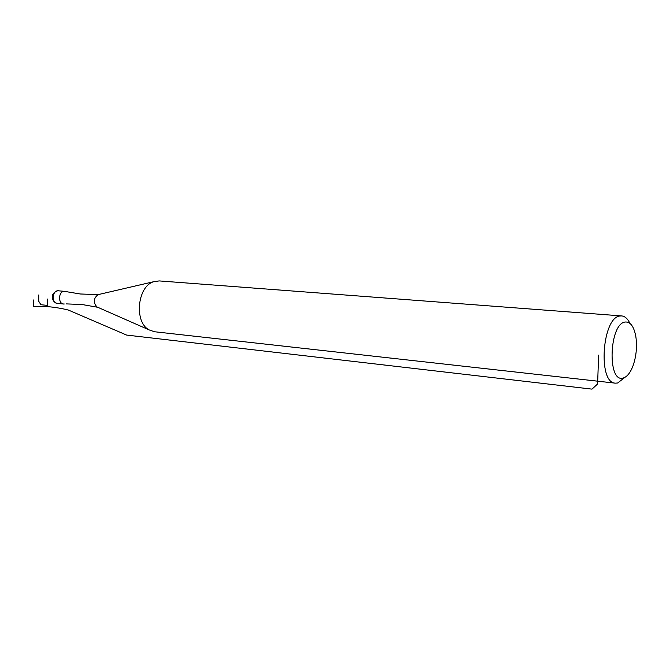 <?xml version="1.0" encoding="UTF-8"?>
<svg xmlns="http://www.w3.org/2000/svg" width="670" height="670" viewBox="0 0 670 670"><rect width="100%" height="100%" fill="white"/><g stroke="black" fill="none" stroke-linecap="round" stroke-linejoin="round"><path stroke-width="1" d="M58.441 290.755L57.704 290.747C51.347 293.209 52.461 296.818 52.327 297.589C52.779 300.755 54.429 302.681 57.26 303.368C51.489 303.142 52.076 290.83 57.863 290.755L64.203 291.316C58.005 291.442 58.055 304.817 64.245 303.996L63.6 303.996C57.821 303.761 58.416 291.391 64.203 291.316L80.258 293.979L98.046 294.641C93.515 298.334 93.13 302.43 96.899 306.902L97.778 307.296M98.046 294.641L153.564 281.743L159.192 280.914L621.676 315.922C624.943 316.248 627.681 318.719 629.892 323.325M153.564 281.743C137.283 286.618 133.966 322.069 149.058 329.875L154.435 331.742L615.387 383.156L617.673 383.005L624.825 377.403M615.387 383.156C597.506 383.207 602.204 316.784 620.177 315.98L621.676 315.922M625.311 322.01C609.197 323.175 607.012 383.374 623.192 378.022C627.128 376.892 630.453 372.679 633.167 365.401C636.324 356.038 637.22 346.457 635.855 336.667C634.004 326.617 630.495 321.726 625.311 322.01M598.637 355.142L597.598 383.994L591.987 389.128L126.622 335.075L68.357 310.051C56.439 307.086 44.831 305.897 33.534 306.475L33.5 299.993M47.193 298.954L47.218 305.369L40.887 304.733L38.776 301.333L38.743 294.959M97.72 307.279L82.016 304.515L66.447 303.904M96.899 306.902L149.058 329.875M57.26 303.368L63.6 303.996"/></g></svg>
